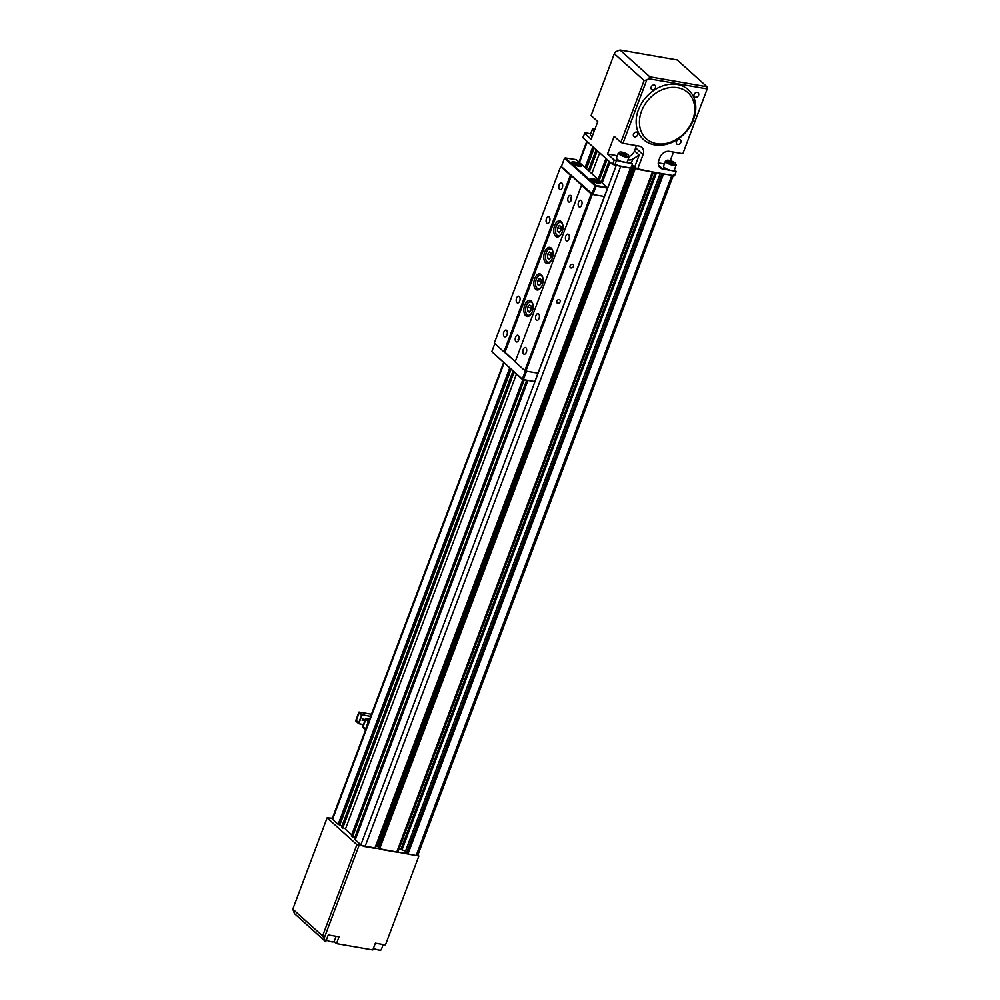 <?xml version="1.0" encoding="UTF-8"?>
<svg xmlns="http://www.w3.org/2000/svg" width="1000" height="1000" viewBox="0 0 1000 1000"><rect width="100%" height="100%" fill="white"/><g stroke="black" fill="none" stroke-linecap="round" stroke-linejoin="round"><path stroke-width="1.5" d="M342.038 825.913L338.413 824.412L509.888 368.225M339.613 825.487L511.075 369.3M586.438 168.825L594.275 147.975M585.237 167.75L593.075 146.9M354.85 837.438L351.3 836.012L522.812 379.7M352.413 837.013L524.188 380.037M599.237 180.35L607.075 159.5M598.125 179.338L605.962 158.5M635.188 168.925L379.513 849.15L396.737 852.15L652.412 171.938L634.288 168.125L378.675 848.2M374.8 848.325L630.475 168.113L620.712 166.412L365.037 846.625L374.8 848.325M616.538 164.6A3.275 0.887 20.6 0 0 620.712 166.412M378.85 847.475L377.088 846.175L632.762 165.963L631.712 165.787M632.762 165.963L633.387 166.238L377.713 846.45M635.275 168.125L633.387 166.238M635.325 167.987L634.288 168.125M673.263 175.562L417.75 855.337A3.275 0.887 -159.4 0 1 416.188 855.537L407.912 854.087L663.587 173.875L671.862 175.325A3.275 0.887 20.6 0 0 673.425 175.125M365.037 846.625A3.275 0.887 -159.4 0 1 360.863 844.812L355.275 839.788L527.85 380.675M602.163 182.975L609.987 162.125M504.087 363L332.562 819.338L338.15 824.362L509.675 368.038M585.025 167.55L592.863 146.713M332.562 819.338A3.275 0.887 -159.4 0 1 332.2 818.662L503.625 362.587M407.912 854.087L405.125 852.375M405.538 851.05L399.1 848.875M653.475 172.113L397.863 852.175L396.8 851.988M379.513 849.15L378.612 848.337M377.088 846.175L375.7 845.938M355.337 839.638L354.35 838.763L526.613 380.462M345.562 828.737L341.55 827.225L513.013 371.037M597.325 150.725L589.487 171.562M514.138 372.05L342.663 828.238M406.337 853.662L661.963 173.6M407.688 853.888L663.3 173.825M588.375 170.562L596.2 149.713M601.175 182.087L609.012 161.25M516.438 374.125L345.412 829.15L351.737 834.837M591.8 173.65L599.637 152.8M621.775 152.1A4.9 1.338 20.6 0 0 619.738 152.1A4.9 1.338 20.6 0 0 620.938 154.113A4.9 1.338 20.6 0 0 626.237 156.125A4.9 1.338 20.6 0 0 628.538 155.412A4.9 1.338 20.6 0 0 621.775 152.1M628.538 155.412L629.025 156.363A5.725 1.562 -159.4 0 1 629.087 156.862A5.725 1.562 -159.4 0 1 626.337 157.188A5.725 1.562 -159.4 0 1 620.763 155.2A5.725 1.562 -159.4 0 1 618.375 152.838A5.725 1.562 -159.4 0 1 618.75 152.5L619.738 152.1M668.875 160.3A4.9 1.338 20.6 0 0 666.838 160.312A4.9 1.338 20.6 0 0 668.037 162.325A4.9 1.338 20.6 0 0 673.337 164.325A4.9 1.338 20.6 0 0 675.65 163.612A4.9 1.338 20.6 0 0 668.875 160.3M675.65 163.612L676.125 164.575A5.725 1.562 -159.4 0 1 676.188 165.062A5.725 1.562 -159.4 0 1 673.438 165.4A5.725 1.562 -159.4 0 1 667.862 163.412A5.725 1.562 -159.4 0 1 665.475 161.038A5.725 1.562 -159.4 0 1 665.85 160.712L666.838 160.312M595.163 128.562A4.9 1.338 20.6 0 0 593.675 128.637A4.9 1.338 20.6 0 0 594.475 130.387M594.1 131.4A5.725 1.562 -159.4 0 1 592.312 129.375A5.725 1.562 -159.4 0 1 592.688 129.037L593.675 128.637M665.475 161.038L663.538 166.188A5.725 1.562 20.6 0 0 665.925 168.562A5.725 1.562 20.6 0 0 671.5 170.55A5.725 1.562 20.6 0 0 674.175 170.338A5.725 1.562 20.6 0 0 674.25 170.225L676.188 165.062M592.312 129.375L590.375 134.525A5.725 1.562 20.6 0 0 592.163 136.55M618.375 152.838L616.438 157.988A5.725 1.562 20.6 0 0 618.825 160.362A5.725 1.562 20.6 0 0 624.4 162.35A5.725 1.562 20.6 0 0 627.075 162.138A5.725 1.562 20.6 0 0 627.15 162.013L629.087 156.862M652.375 89.8A2.7 2.125 132 0 0 654.212 84.95A2.7 2.125 132 0 0 652.375 89.8M634.675 136.912A2.7 2.125 132 0 0 636.5 132.062A2.7 2.125 132 0 0 634.675 136.912M677.738 144.425A2.7 2.125 132 0 0 679.562 139.562A2.7 2.125 132 0 0 677.738 144.425M695.45 97.312A2.7 2.125 132 0 0 697.275 92.45A2.7 2.125 132 0 0 695.45 97.312M676.213 171.375L662.75 169.025A8.175 6.463 -48 0 1 660.05 167.738A8.175 6.463 -48 0 1 658.787 160.5L659.9 157.55A8.175 6.463 -48 0 1 669.4 151.363L682.85 153.7L707.2 88.925L648.662 78.725L646.762 79.963L622.962 143.275L639.113 146.088A8.175 6.463 -48 0 1 641.812 147.375A8.175 6.463 -48 0 1 643.075 154.613L637.537 169.338L674.55 175.787L676.213 171.375L674.175 170.338M664.4 163.912L658.263 162.838M590.662 133.763L585.05 132.787L582.788 137.637L612.575 164.45L614.237 160.037L607.525 154L614.175 136.337L620.875 142.363L644.112 80.525L614.325 53.712L591.087 115.55L597.788 121.587L591.15 139.25L584.45 133.225M614.237 160.037L632.475 163.75L627.075 162.138M627.95 159.863L628.188 159.9A8.175 6.463 132 0 0 632.775 159.125L639.175 155.05L634.75 166.825L637.537 169.338M617.288 155.7L607.525 154M614.325 53.712L615.487 51.8L620.025 50L649.812 76.812L707.013 86.775L677.225 59.962L620.025 50M707.013 86.775L707.2 88.925M673.5 152.075L670.275 160.637M632.475 163.75L630.812 168.175L612.575 164.45M616.325 160.938L614.663 165.35M620.875 142.363L622.962 143.275M644.112 80.525L646.762 79.963M631.875 165.35A3.275 0.887 -159.4 0 1 634.75 166.825M648.662 78.725L649.812 76.812M636.15 145.562A8.175 6.463 -48 0 1 635.625 147.912L634.525 150.863A8.175 6.463 -48 0 1 629.087 156.525M621.725 152.9L621.675 153.7L623.95 154.913L626.287 155.312L626.337 154.512L621.725 152.9M623.538 154.688L624.05 153.312M626.05 155.275L626.337 154.512M668.825 161.112L668.775 161.912L671.062 163.125L673.388 163.525L673.438 162.725L671.162 161.513L668.825 161.112M670.638 162.9L671.162 161.513M673.15 163.487L673.438 162.725M383.2 944.538L381.275 949.663A5.725 1.562 -159.4 0 1 378.525 950A5.725 1.562 -159.4 0 1 373.438 948.275M336.1 936.338L334.175 941.462A5.725 1.562 -159.4 0 1 331.425 941.787A5.725 1.562 -159.4 0 1 326.337 940.062M418.875 856L385.45 944.938L375.363 943.175L372.812 949.95L336.475 943.612L339.025 936.838L328.25 934.963L325.712 941.737L294.425 913.587L292.8 909.137L322.587 935.95L356.9 844.663L418.875 856L417.85 855.088M334.15 941.513L336.475 943.612M358.988 845.562L324.125 938.325L325.712 941.737M332.362 818.225L327.113 817.85L356.9 844.663M327.113 817.85L292.8 909.137M324.125 938.325L322.587 935.95M571.075 267.962A2.037 1.613 132 0 0 572.463 264.288A2.037 1.613 132 0 0 571.075 267.962M557.788 303.3A2.037 1.613 132 0 0 559.175 299.625A2.037 1.613 132 0 0 557.788 303.3M578.95 206.737A3.438 1.887 -80.1 0 0 579.525 207.025A3.438 1.887 -80.1 0 0 581.838 204.513A3.438 1.887 -80.1 0 0 581.275 200.55A3.438 1.887 -80.1 0 0 580.7 200.263A3.438 1.887 -80.1 0 0 578.375 202.763A3.438 1.887 -80.1 0 0 578.95 206.737M566.213 240.6A3.438 1.887 -80.1 0 0 566.788 240.888A3.438 1.887 -80.1 0 0 569.113 238.388A3.438 1.887 -80.1 0 0 568.538 234.412A3.438 1.887 -80.1 0 0 567.975 234.125A3.438 1.887 -80.1 0 0 565.65 236.625A3.438 1.887 -80.1 0 0 566.213 240.6M546.862 223.162A3.438 1.887 -80.1 0 0 547.425 223.463A3.438 1.887 -80.1 0 0 549.75 220.95A3.438 1.887 -80.1 0 0 549.175 216.988A3.438 1.887 -80.1 0 0 548.612 216.688A3.438 1.887 -80.1 0 0 546.287 219.2A3.438 1.887 -80.1 0 0 546.862 223.162M559.587 189.3A3.438 1.887 -80.1 0 0 560.163 189.587A3.438 1.887 -80.1 0 0 562.487 187.087A3.438 1.887 -80.1 0 0 561.912 183.125A3.438 1.887 -80.1 0 0 561.337 182.825A3.438 1.887 -80.1 0 0 559.012 185.338A3.438 1.887 -80.1 0 0 559.587 189.3M516.975 302.675A3.438 1.887 -80.1 0 0 517.55 302.962A3.438 1.887 -80.1 0 0 519.875 300.462A3.438 1.887 -80.1 0 0 519.3 296.488A3.438 1.887 -80.1 0 0 518.725 296.2A3.438 1.887 -80.1 0 0 516.4 298.7A3.438 1.887 -80.1 0 0 516.975 302.675M504.25 336.538A3.438 1.887 -80.1 0 0 504.812 336.825A3.438 1.887 -80.1 0 0 507.137 334.325A3.438 1.887 -80.1 0 0 506.562 330.35A3.438 1.887 -80.1 0 0 506 330.062A3.438 1.887 -80.1 0 0 503.675 332.562A3.438 1.887 -80.1 0 0 504.25 336.538M523.6 353.963A3.438 1.887 -80.1 0 0 524.175 354.25A3.438 1.887 -80.1 0 0 526.5 351.75A3.438 1.887 -80.1 0 0 525.925 347.775A3.438 1.887 -80.1 0 0 525.363 347.488A3.438 1.887 -80.1 0 0 523.038 350A3.438 1.887 -80.1 0 0 523.6 353.963M536.337 320.1A3.438 1.887 -80.1 0 0 536.912 320.387A3.438 1.887 -80.1 0 0 539.225 317.887A3.438 1.887 -80.1 0 0 538.663 313.913A3.438 1.887 -80.1 0 0 538.088 313.625A3.438 1.887 -80.1 0 0 535.763 316.137A3.438 1.887 -80.1 0 0 536.337 320.1M568.55 201.812A3.438 1.887 -80.1 0 0 569.125 202.1A3.438 1.887 -80.1 0 0 571.45 199.6A3.438 1.887 -80.1 0 0 570.875 195.637A3.438 1.887 -80.1 0 0 570.312 195.338A3.438 1.887 -80.1 0 0 567.987 197.85A3.438 1.887 -80.1 0 0 568.55 201.812M515.988 341.688A3.438 1.887 -80.1 0 0 516.55 341.975A3.438 1.887 -80.1 0 0 518.875 339.475A3.438 1.887 -80.1 0 0 518.3 335.5A3.438 1.887 -80.1 0 0 517.737 335.213A3.438 1.887 -80.1 0 0 515.413 337.713A3.438 1.887 -80.1 0 0 515.988 341.688M555.6 236.262A8.175 4.487 -80.1 0 0 556.975 236.962A8.175 4.487 -80.1 0 0 562.5 231A8.175 4.487 -80.1 0 0 561.138 221.55A8.175 4.487 -80.1 0 0 559.775 220.85A8.175 4.487 -80.1 0 0 554.237 226.812A8.175 4.487 -80.1 0 0 555.6 236.262M545.65 262.775A8.175 4.487 -80.1 0 0 547.013 263.463A8.175 4.487 -80.1 0 0 552.537 257.5A8.175 4.487 -80.1 0 0 551.175 248.05A8.175 4.487 -80.1 0 0 549.812 247.362A8.175 4.487 -80.1 0 0 544.288 253.325A8.175 4.487 -80.1 0 0 545.65 262.775M535.688 289.275A8.175 4.487 -80.1 0 0 537.05 289.962A8.175 4.487 -80.1 0 0 542.575 284A8.175 4.487 -80.1 0 0 541.213 274.55A8.175 4.487 -80.1 0 0 539.85 273.863A8.175 4.487 -80.1 0 0 534.325 279.825A8.175 4.487 -80.1 0 0 535.688 289.275M525.725 315.775A8.175 4.487 -80.1 0 0 527.087 316.462A8.175 4.487 -80.1 0 0 532.612 310.5A8.175 4.487 -80.1 0 0 531.25 301.05A8.175 4.487 -80.1 0 0 529.888 300.363A8.175 4.487 -80.1 0 0 524.362 306.325A8.175 4.487 -80.1 0 0 525.725 315.775M525.862 371.075L537.975 373.188L607.537 188.113L596.1 186.125L592.95 194.513L604.388 196.513L592.275 194.4L525.862 371.075L524.825 370.625L591.225 193.95L592.275 194.4M591.225 193.95L581.55 185.225L515.138 361.912L524.825 370.625M581.55 185.225L571.425 175.625L505.012 352.312L515.275 361.55L503.963 351.85L570.375 175.175L560.7 166.462L494.288 343.137L503.963 351.85M561.462 166.325L560.7 166.462M571.425 175.625L570.375 175.175M571.613 197.25L570.513 199.887L571 200.763M571.325 200.025L570.513 199.887M571.663 197.712L571.025 197.6M519.038 337.113L518.425 340.637M518.75 339.9L517.95 339.762M519.087 337.587L518.45 337.475M559.338 225.438L557.487 227.887L557.463 231.513L559.288 232.7L561.138 230.25L561.175 226.625L559.338 225.438M559.862 231.938L557.463 231.513M561.163 228.075L560.837 230.65M560.85 228.475L557.487 227.887M529.462 304.95L527.6 307.387L527.575 311.025L529.4 312.213L531.25 309.762L531.287 306.125L529.462 304.95M529.975 311.438L527.575 311.025M531.275 307.575L530.95 310.163M530.975 307.975L527.6 307.387M539.425 278.438L537.562 280.887L537.537 284.525L539.362 285.712L541.213 283.263L541.25 279.625L539.425 278.438M539.938 284.938L537.537 284.525M541.237 281.075L540.913 283.663M540.925 281.475L537.562 280.887M549.388 251.938L547.525 254.387L547.5 258.025L549.325 259.2L551.175 256.762L551.213 253.125L549.388 251.938M549.9 258.438L547.5 258.025M551.2 254.575L550.875 257.162M550.887 254.975L547.525 254.387M592.863 178.713A5.4 1.475 -159.4 0 1 598.7 180.912A5.4 1.475 -159.4 0 1 600.013 183.125A5.4 1.475 -159.4 0 1 597.775 183.137A5.4 1.475 -159.4 0 1 590.325 179.488A5.4 1.475 -159.4 0 1 592.863 178.713M599.65 183.225A4.9 1.338 20.6 0 0 599.75 183.088A4.9 1.338 20.6 0 0 597.7 181.05A4.9 1.338 20.6 0 0 592.925 179.35A4.9 1.338 20.6 0 0 590.562 179.638A4.9 1.338 20.6 0 0 590.538 179.8M574.25 161.95A5.4 1.475 -159.4 0 1 580.075 164.163A5.4 1.475 -159.4 0 1 581.4 166.375A5.4 1.475 -159.4 0 1 579.163 166.375A5.4 1.475 -159.4 0 1 571.712 162.725A5.4 1.475 -159.4 0 1 574.25 161.95M581.038 166.462A4.9 1.338 20.6 0 0 581.125 166.325A4.9 1.338 20.6 0 0 579.075 164.3A4.9 1.338 20.6 0 0 574.3 162.587A4.9 1.338 20.6 0 0 571.95 162.875A4.9 1.338 20.6 0 0 571.925 163.038M591.9 194.062L595.05 185.675L564.525 158.188L561.375 166.575L592.95 194.513M596.213 185.512L607.075 187.4L576.25 159.65L565.188 157.9L596.213 185.512L595.05 185.675L595.538 185.212M607.075 187.4L607.537 188.113M494.825 343.625L491.8 351.65L522.337 379.137L525.438 370.887M534.825 381.575L537.975 373.188L526.538 371.188L523.387 379.588L534.825 381.575L522.487 379.562L491.8 351.65M522.487 379.562L523.162 379.85M595.75 181.088L592.95 180.925L596.6 182.525L597.25 182.1L595.75 181.088L595.337 182.175M593.337 181.188L593.6 180.5M577.137 164.325L574.325 164.163L577.987 165.763L578.638 165.338L577.137 164.325L576.725 165.425M574.725 164.425L574.975 163.738M518.975 277.462A3.275 2.587 -48 0 1 519.138 276.85L536.3 231.213A3.275 2.587 -48 0 1 536.587 230.613M362.113 720.2L364.9 720.7L362.1 720.225L362.537 719.05L365.337 719.538M371.438 714.25L358.963 712.075L362.1 714.887L370.637 716.388M362.1 714.887L358.775 723.725L363.45 724.538M364.412 715.025L362.938 714.287L364.412 715.025M369.688 718.925L365.812 718.25L368.9 721.012M369.412 719.625L368.525 719.312L369.525 719.325M358.963 712.075L355.65 720.913L358.775 723.725M358.988 713.088L356.225 720.438L358.75 722.725L361.525 715.362L358.988 713.088M365.812 718.25L362.5 727.075L365.575 729.85M363.075 726.612L365.6 728.888L368.375 721.525L365.838 719.25L363.075 726.612L365.613 728.85M365.887 719.3L363.137 726.625M359.038 713.125L356.287 720.45L358.762 722.688M363.15 714.475L364.55 714.562M368.825 719.2L369.475 719.475M363.675 720.475L364.113 719.325L363.688 720.487M684.938 90.425A31.062 24.537 132 0 0 645.962 102.875A31.062 24.537 132 0 0 649.25 140.95A31.062 24.537 132 0 0 688.213 128.5A31.062 24.537 132 0 0 684.938 90.425M685.225 87.425A33.512 26.475 132 0 0 643.188 100.862A33.512 26.475 132 0 0 646.725 141.938A33.512 26.475 132 0 0 688.763 128.5A33.512 26.475 132 0 0 685.225 87.425M360.863 844.812L616.15 165.613M416.188 855.537L671.862 175.325M587.275 141.688L579.45 162.525M400.938 849.2L655.325 172.438M656.55 172.65L402.113 849.562M660.362 173.312L405.075 852.513M658.487 165.188L662.75 169.025M635.625 147.912L643.075 154.613M634.525 150.863L639.175 155.05M632.775 159.125L631.375 162.887M562.837 225.138A6.787 3.725 -80.1 0 0 559.362 222.488A6.787 3.725 -80.1 0 0 555.462 230.387A6.787 3.725 -80.1 0 0 559.263 235.65A6.787 3.725 -80.1 0 0 561.3 233.962M560.413 235.25A6.95 3.812 99.9 0 1 559.4 235.837A6.95 3.812 99.9 0 1 558.263 235.938A6.95 3.812 99.9 0 1 556.05 233.75M557.825 223.562A6.95 3.812 99.9 0 1 559.5 222.35A6.95 3.812 99.9 0 1 560.638 222.25A6.95 3.812 99.9 0 1 562.45 223.625M532.95 304.65A6.787 3.725 -80.1 0 0 529.487 302A6.787 3.725 -80.1 0 0 525.575 309.9A6.787 3.725 -80.1 0 0 529.375 315.163A6.787 3.725 -80.1 0 0 531.425 313.463M530.538 314.762A6.95 3.812 99.9 0 1 529.513 315.338A6.95 3.812 99.9 0 1 528.375 315.45A6.95 3.812 99.9 0 1 526.175 313.263M527.95 303.062A6.95 3.812 99.9 0 1 529.513 301.9M529.625 301.863A6.95 3.812 99.9 0 1 530.763 301.75A6.95 3.812 99.9 0 1 532.562 303.125M542.913 278.15A6.787 3.725 -80.1 0 0 539.45 275.487A6.787 3.725 -80.1 0 0 535.538 283.4A6.787 3.725 -80.1 0 0 539.338 288.663A6.787 3.725 -80.1 0 0 541.375 286.962M540.5 288.263A6.95 3.812 99.9 0 1 539.475 288.837A6.95 3.812 99.9 0 1 538.337 288.938A6.95 3.812 99.9 0 1 536.125 286.762M537.913 276.562A6.95 3.812 99.9 0 1 539.475 275.4C535.075 276.438 534.038 288.738 538.337 288.938L539.587 289.163M539.575 275.363A6.95 3.812 99.9 0 1 540.725 275.25A6.95 3.812 99.9 0 1 542.525 276.625M552.875 251.637A6.787 3.725 -80.1 0 0 549.4 248.988A6.787 3.725 -80.1 0 0 545.5 256.9A6.787 3.725 -80.1 0 0 549.3 262.15A6.787 3.725 -80.1 0 0 551.337 260.462M550.45 261.762A6.95 3.812 99.9 0 1 549.438 262.337A6.95 3.812 99.9 0 1 548.3 262.438A6.95 3.812 99.9 0 1 546.087 260.262M547.863 250.062A6.95 3.812 99.9 0 1 549.538 248.85A6.95 3.812 99.9 0 1 550.675 248.75A6.95 3.812 99.9 0 1 552.487 250.125M598.925 183.263A4.338 1.175 20.6 0 0 596.3 180.725A4.338 1.175 20.6 0 0 591.062 180.312M599.15 182.75A4.5 1.225 -159.4 0 1 599.25 183.238L596.312 180.725C593.175 179.525 591.35 179.3 590.837 180.075L590.825 180.1A4.5 1.225 -159.4 0 1 590.837 180.075A4.5 1.225 -159.4 0 1 591.237 179.775M580.3 166.5A4.338 1.175 20.6 0 0 577.688 163.962A4.338 1.175 20.6 0 0 572.45 163.55M580.525 165.987A4.5 1.225 -159.4 0 1 580.638 166.475L577.688 163.962C574.562 162.763 572.737 162.55 572.212 163.312A4.5 1.225 -159.4 0 1 572.212 163.312A4.5 1.225 -159.4 0 1 572.625 163.025M578.975 162.1L586.812 141.263M378.562 848.238L634.237 168.025M405.012 852.412L660.275 173.3M561.9 222.463L559.45 222.362C555 223.425 553.962 235.738 558.263 235.938L559.513 236.163M532.013 301.975L529.562 301.863C525.125 302.938 524.075 315.238 528.375 315.45L529.625 315.663M541.975 275.475L539.525 275.363M551.938 248.975L549.487 248.863C545.037 249.925 544 262.238 548.3 262.438L549.55 262.663"/></g></svg>
